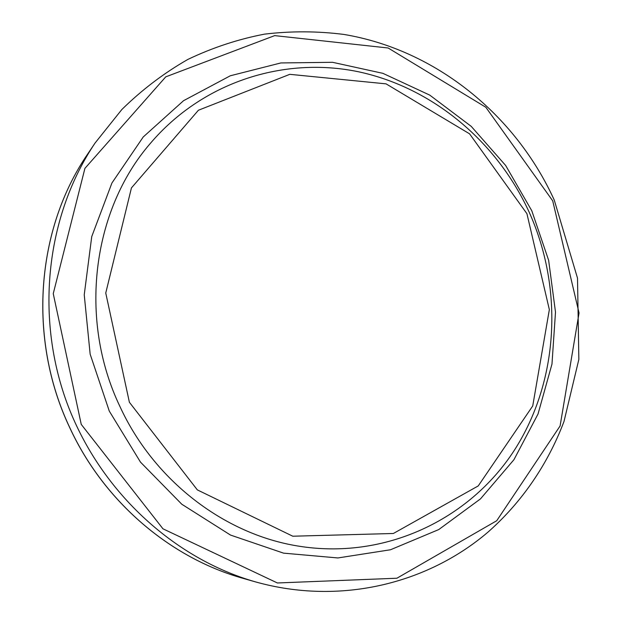 <?xml version="1.0" encoding="UTF-8"?>
<svg xmlns="http://www.w3.org/2000/svg" width="623" height="623" viewBox="0 0 623 623"><rect width="100%" height="100%" fill="white"/><g stroke="black" fill="none" stroke-linecap="round" stroke-linejoin="round"><path stroke-width="0.93" d="M119.904 406.445C153.936 480.497 223.992 533.966 297.428 545.943C384.555 560.498 469.376 519.644 514.201 450.491C558.924 380.988 563.597 288.636 529.231 212.295C497.193 142.114 433.203 87.882 358.778 71.832C284.493 56.202 202.732 81.629 150.135 143.64C92.399 210.395 78.148 319.116 119.904 406.445C78.148 319.116 92.399 210.395 150.135 143.64C202.732 81.629 284.493 56.202 358.778 71.832C433.203 87.882 497.193 142.114 529.231 212.295C563.597 288.636 558.924 380.988 514.201 450.491C469.376 519.644 384.555 560.498 297.428 545.943C223.992 533.966 153.936 480.497 119.904 406.445M526.926 213.681L469.571 133.828L386.058 83.856L289.812 74.332L198.41 110.24L131.437 187.912L105.754 293.028L129.389 402.279L197.335 489.888L292.794 536.216L393.362 533.49L478.238 485.924L532.735 405.939L549.346 309.623L526.926 213.681M531.793 210.769L505.658 165.484L471.222 126.36L429.769 95.124L382.904 73.343L332.526 62.3L280.841 62.946L230.3 75.78L183.544 100.7L143.243 136.959L111.922 183.014L91.737 236.608L84.237 294.804L90.156 354.176L109.298 411.118L140.51 462.149L181.791 504.233L230.487 535.056L283.566 553.146L337.892 557.951L390.504 549.759L438.756 529.566L480.465 498.906L513.952 459.681L538.031 413.999L551.978 364.066L555.498 312.115L548.637 260.313L531.793 210.769M255.819 581.975C172.89 558.473 98.964 489.982 66.731 402.287C34.724 314.514 46.951 214.483 95.101 142.986L121.812 109.555C141.974 89.751 164.013 73.031 187.92 59.395C212.591 47.628 238.118 39.21 264.51 34.14C291.089 30.971 317.559 31.072 343.919 34.436C435.874 49.84 515.462 114.881 554.252 200.053L577.513 278.146L578.845 359.424L564.017 421.405C547.967 463.933 521.988 502.239 487.731 532.338C426.981 584.078 339.644 605.385 255.819 581.975L243.375 578.44C170.484 558.161 104.134 501.943 69.877 427.962C27.365 338.842 36.025 229.124 87.882 153.725C36.072 229.046 27.389 338.803 69.924 427.962C104.197 501.974 170.562 558.185 243.375 578.44M552.718 200.847L485.839 107.273L388.152 47.994L274.681 35.62L165.757 76.847L84.915 168.374L53.251 293.667L81.255 424.411L162.969 528.81L277.391 582.972L396.913 578.222L496.733 520.727L560.1 425.961L579.047 312.98L552.718 200.847M87.882 153.725L95.101 142.986"/></g></svg>
